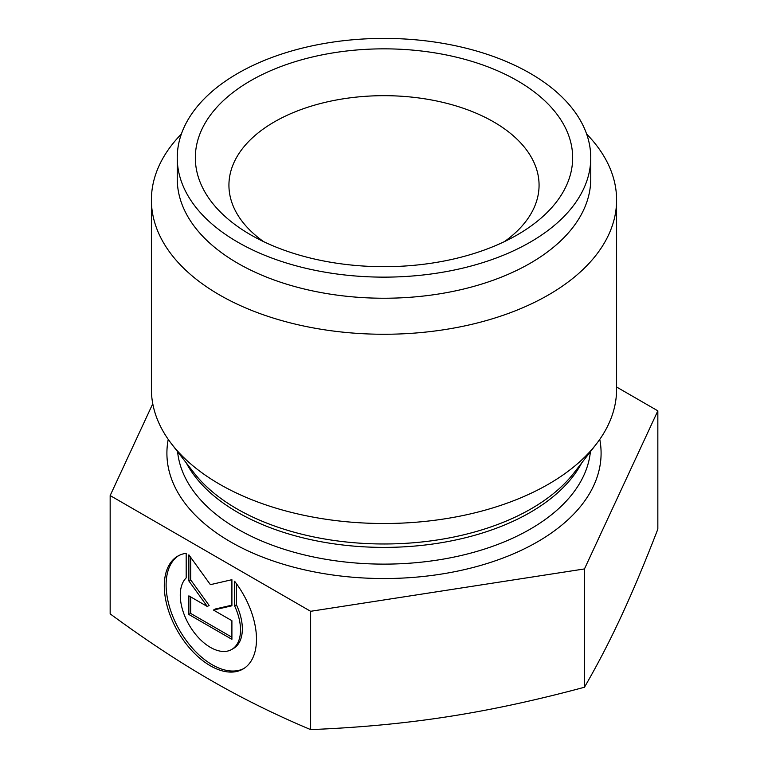 <?xml version="1.0" encoding="UTF-8"?>
<svg xmlns="http://www.w3.org/2000/svg" width="768" height="768" viewBox="0 0 768 768"><rect width="100%" height="100%" fill="white"/><g stroke="black" fill="none" stroke-linecap="round" stroke-linejoin="round"><path stroke-width="1.15" d="M234.595 581.251A65.203 37.642 60 0 1 242.986 669.043A65.203 37.642 60 0 1 177.792 631.402A65.203 37.642 60 0 1 177.792 556.118A65.203 37.642 60 0 1 186.182 553.296L186.182 577.901A42.605 24.595 -120 0 0 190.723 627.571A42.605 24.595 -120 0 0 231.696 649.478A42.605 24.595 -120 0 0 234.595 605.846L234.595 581.251M178.714 555.61A65.203 37.642 -120 0 0 179.616 630.346A65.203 37.642 -120 0 0 243.888 668.496M236.429 583.68L236.429 604.8A42.605 24.595 60 0 1 233.52 648.422L231.696 649.478M234.595 605.846L236.429 604.8M231.907 620.698L231.907 639.331L188.87 614.486L188.87 595.853L207.312 606.49L188.87 580.944L188.87 554.851L210.394 584.669L231.907 579.696L231.907 605.789L213.466 610.051L231.907 620.698M213.466 610.051L215.299 608.995L231.907 605.155M190.694 557.386L190.694 579.888L209.136 605.443L207.312 606.49M188.87 580.944L190.694 579.888M190.694 596.899L190.694 613.43L231.907 637.219M188.87 614.486L190.694 613.43M181.373 134.035A232.598 134.294 0 0 0 151.402 199.968L151.402 389.213A232.598 134.294 0 0 0 171.667 444.038A232.598 134.294 0 0 0 384 523.507A232.598 134.294 0 0 0 596.333 444.038A232.598 134.294 0 0 0 616.598 389.213L616.598 199.968A232.598 134.294 0 0 0 586.627 134.035M616.598 387.024L657.84 410.832L584.467 568.934L310.627 611.299L110.16 495.562L152.765 403.747M110.16 495.562L110.16 613.862C145.69 639.946 179.107 662.006 210.394 680.045C241.68 698.131 275.088 714.653 310.627 729.6C359.165 727.661 404.813 723.37 447.542 716.726C490.282 710.15 535.92 700.32 584.467 687.235C597.475 664.781 609.706 641.203 621.158 616.493C632.611 591.85 644.832 562.733 657.84 529.133L657.84 410.832M310.627 729.6L310.627 611.299M584.467 687.235L584.467 568.934M504.365 241.651A155.069 89.53 0 0 0 539.069 185.203A155.069 89.53 0 0 0 384 95.674A155.069 89.53 0 0 0 228.931 185.203A155.069 89.53 0 0 0 263.635 241.651M250.598 234.787A188.659 108.922 180 0 1 250.589 234.787A188.659 108.922 180 0 1 250.598 80.746A188.659 108.922 180 0 1 517.402 80.746A188.659 108.922 180 0 1 517.411 234.787A188.659 108.922 180 0 1 250.598 234.787L250.589 234.787M177.245 157.766L177.245 178.867A206.755 119.366 0 0 0 237.802 263.28A206.755 119.366 0 0 0 463.123 289.152A206.755 119.366 0 0 0 590.755 178.867L590.755 157.766A206.755 119.366 0 0 0 384 38.4A206.755 119.366 0 0 0 177.245 157.766A206.755 119.366 0 0 0 237.802 242.179A206.755 119.366 0 0 0 463.123 268.051A206.755 119.366 0 0 0 590.755 157.766M151.402 199.968A232.598 134.294 0 0 0 219.523 294.931A232.598 134.294 0 0 0 473.011 324.038A232.598 134.294 0 0 0 616.598 199.968M596.333 444.038L574.003 472.867A208.138 120.173 180 0 1 236.822 508.781A208.138 120.173 180 0 1 193.997 472.867L171.667 444.038M186.24 462.854A206.755 119.366 0 0 0 237.802 512.429A206.755 119.366 0 0 0 581.76 462.854M590.41 451.69A206.755 119.366 180 0 1 457.536 556.32A206.755 119.366 180 0 1 237.802 529.162A206.755 119.366 180 0 1 177.59 451.69M168.23 439.373A217.094 125.338 0 0 0 230.496 541.824A217.094 125.338 0 0 0 478.032 566.17A217.094 125.338 0 0 0 599.77 439.373"/></g></svg>
